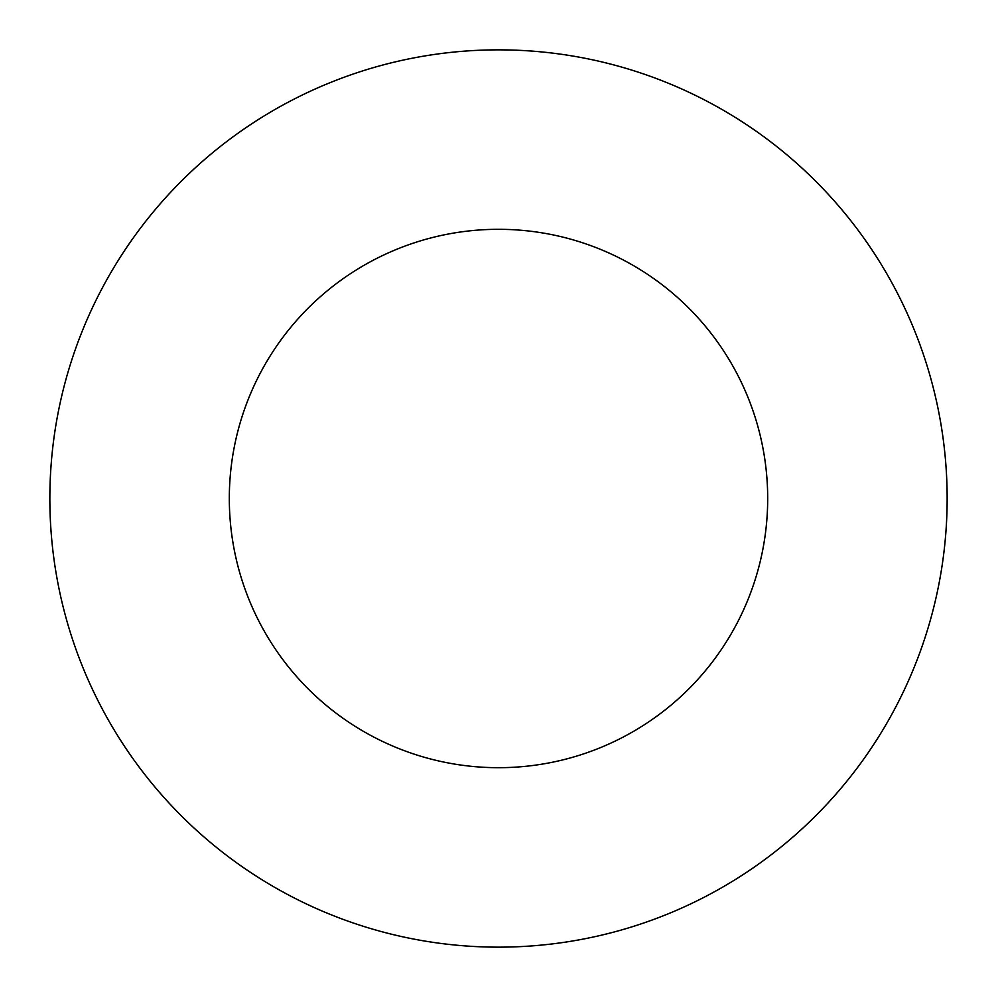 <?xml version="1.0" encoding="UTF-8"?>
<svg xmlns="http://www.w3.org/2000/svg" width="997" height="997" viewBox="0 0 997 997"><rect width="100%" height="100%" fill="white"/><g stroke="black" fill="none" stroke-linecap="round" stroke-linejoin="round"><path stroke-width="0.75" stroke-dasharray="4.99 3.74" d="M498.5 767.69A269.19 269.19 0 0 0 767.69 498.5A269.19 269.19 0 0 0 498.5 229.31A269.19 269.19 0 0 0 229.31 498.5A269.19 269.19 0 0 0 498.5 767.69M498.5 49.85A448.65 448.65 0 0 0 49.85 498.5A448.65 448.65 0 0 0 498.5 947.15A448.65 448.65 0 0 0 947.15 498.5A448.65 448.65 0 0 0 498.5 49.85"/><path stroke-width="1.5" d="M498.5 767.69A269.19 269.19 0 0 0 767.69 498.5A269.19 269.19 0 0 0 498.5 229.31A269.19 269.19 0 0 0 229.31 498.5A269.19 269.19 0 0 0 498.5 767.69M498.5 49.85A448.65 448.65 0 0 0 49.85 498.5A448.65 448.65 0 0 0 498.5 947.15A448.65 448.65 0 0 0 947.15 498.5A448.65 448.65 0 0 0 498.5 49.85"/></g></svg>
